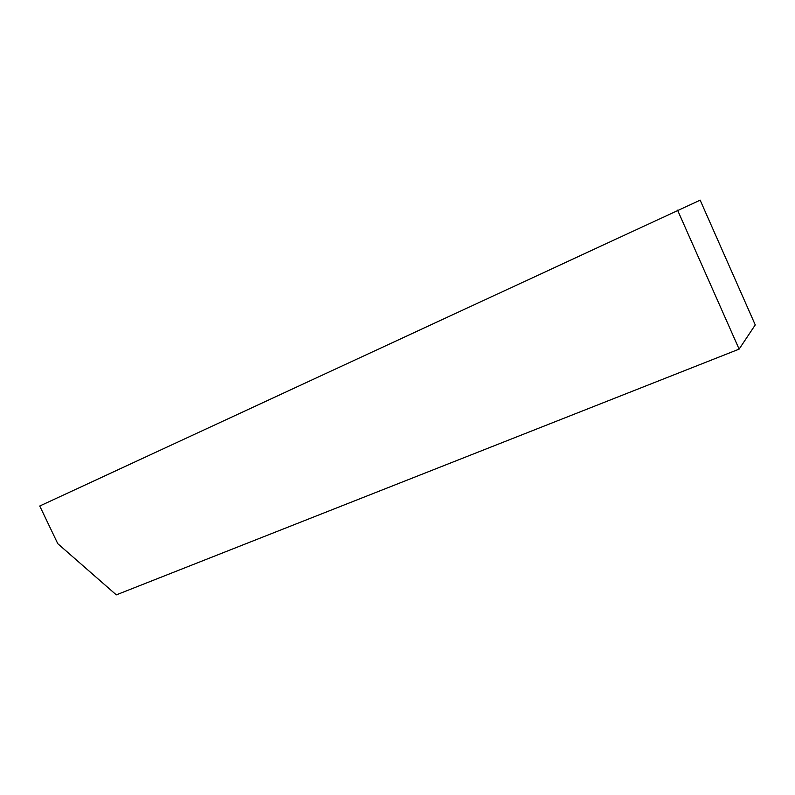 <?xml version="1.0" encoding="UTF-8"?>
<svg xmlns="http://www.w3.org/2000/svg" width="795" height="795" viewBox="0 0 795 795"><rect width="100%" height="100%" fill="white"/><g stroke="black" fill="none" stroke-linecap="round" stroke-linejoin="round"><path stroke-width="1.19" d="M739.121 349.124L116.309 594.869L57.777 543.681L39.75 506.017L700.147 200.131L755.25 324.907L739.121 349.124L677.549 210.109"/></g></svg>
